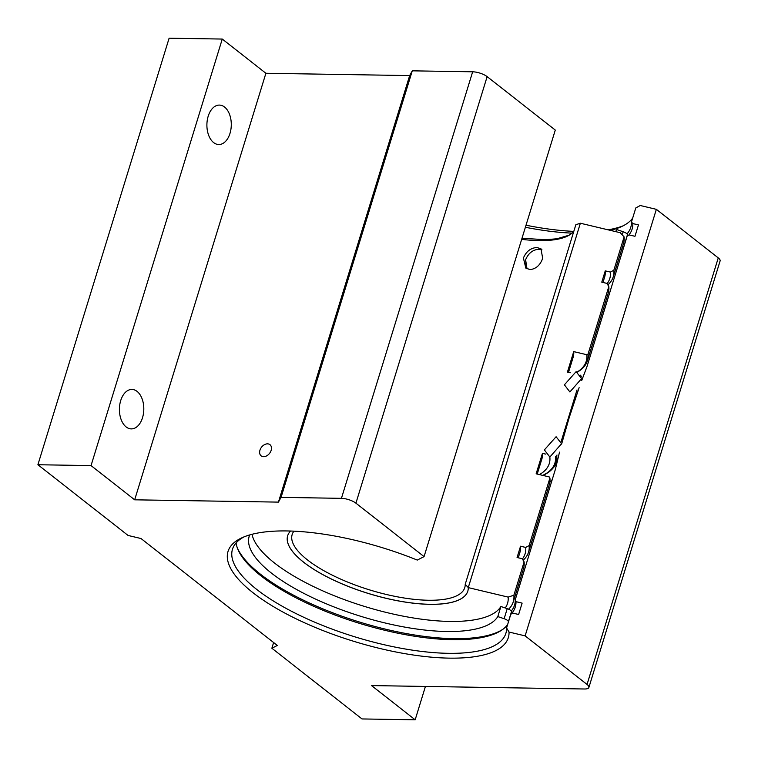 <?xml version="1.0" encoding="UTF-8"?>
<svg xmlns="http://www.w3.org/2000/svg" width="758" height="758" viewBox="0 0 758 758"><rect width="100%" height="100%" fill="white"/><g stroke="black" fill="none" stroke-linecap="round" stroke-linejoin="round"><path stroke-width="1.14" d="M579.131 387.651L569.239 417.497L561.602 444.122M559.518 452.128L555.377 469.344L515.26 599.749L515.98 601.663A144.285 48.161 17.1 0 1 511.631 613.468M552.241 479.549A143.016 47.745 17.1 0 1 549.825 482.315M267.527 443.847A7.125 5.069 -51.9 0 0 260.61 448.613A7.125 5.069 -51.9 0 0 261.15 455.871A7.125 5.069 -51.9 0 0 263.576 456.686A7.125 5.069 -51.9 0 0 270.492 451.929A7.125 5.069 -51.9 0 0 269.943 444.662A7.125 5.069 -51.9 0 0 267.527 443.847M213.623 142.58A19.727 12.194 90.9 0 0 218.778 144.532A19.727 12.194 90.9 0 0 230.925 129.296A19.727 12.194 90.9 0 0 224.558 107.039A19.727 12.194 90.9 0 0 219.403 105.087A19.727 12.194 90.9 0 0 207.256 120.323A19.727 12.194 90.9 0 0 213.623 142.58M126.141 426.944A19.727 12.194 90.9 0 0 131.295 428.895A19.727 12.194 90.9 0 0 143.442 413.65A19.727 12.194 90.9 0 0 137.075 391.393A19.727 12.194 90.9 0 0 131.93 389.441A19.727 12.194 90.9 0 0 119.773 404.687A19.727 12.194 90.9 0 0 126.141 426.944M237.121 547.323A144.285 48.161 -162.9 0 0 453.644 638.634A144.285 48.161 -162.9 0 0 503.104 629.149M507.623 624.573A143.016 47.745 17.1 0 1 502.298 629.737A143.016 47.745 17.1 0 1 452.441 639.705A143.016 47.745 17.1 0 1 237.453 548.252A143.016 47.745 17.1 0 1 236.098 542.899M511.262 611.052A143.016 47.745 -162.9 0 0 514.549 605.111A143.016 47.745 -162.9 0 0 515.26 599.749M244.332 536.749A143.016 47.745 -162.9 0 0 232.479 549.237A143.016 47.745 -162.9 0 0 299.713 615.373A143.016 47.745 -162.9 0 0 448.253 653.32A143.016 47.745 -162.9 0 0 505.87 633.347A143.016 47.745 -162.9 0 0 506.581 627.975L510.769 614.368L512.474 613.033L518.624 614.492L522.12 603.122L515.98 601.663M626.999 233.881A143.016 47.745 -162.9 0 0 630.751 227.4A143.016 47.745 -162.9 0 0 631.461 222.037L632.845 223.582A144.825 48.341 17.1 0 1 628.723 235.179M632.845 223.582L638.473 224.927L634.967 236.297L629.348 234.961L627.264 235.681L586.995 366.569L581.746 380.44M582.457 378.498A143.016 47.745 17.1 0 1 581.661 379.332M526.005 225.221A146.626 48.948 -162.9 0 0 573.626 231.379M571.996 233.123A143.016 47.745 17.1 0 1 525.379 227.267M506.581 627.975L509.044 632.049A146.626 48.948 17.1 0 1 449.248 658.134A146.626 48.948 17.1 0 1 276.244 608.276A146.626 48.948 17.1 0 1 242.2 537.659A146.626 48.948 17.1 0 1 287.093 530.951A146.626 48.948 17.1 0 1 417.27 560.077L424.063 556.609L355.919 503.17A10.82 3.61 -162.9 0 0 341.432 498.338L281.057 497.371L278.432 502.118L134.668 499.816L265.897 73.27L409.661 75.582L412.276 70.835L472.651 71.802A10.82 3.61 17.1 0 1 487.138 76.634L355.919 503.17M624.128 245.886A143.016 47.745 17.1 0 1 621.986 248.387M632.655 218.143A143.016 47.745 17.1 0 1 621.257 226.737A143.016 47.745 17.1 0 1 610.313 230.356M631.461 222.037L635.801 207.938L640.264 205.513L656.352 209.341L718.262 257.9A10.82 3.61 17.1 0 1 720.1 260.941L588.881 687.487A10.82 3.61 -162.9 0 0 587.043 684.436L525.123 635.877L656.352 209.341M278.432 502.118L409.661 75.582M424.063 556.609L555.282 130.073L487.138 76.634M134.668 499.816L91.045 465.592L37.9 464.739L128.064 535.451L141.016 538.531L277.333 645.446L271.866 648.232L362.021 718.944L415.166 719.797L371.534 685.583L584.522 688.994A10.82 3.61 -162.9 0 0 588.881 687.487M525.123 635.877L509.044 632.049M608.058 229.816A146.626 48.948 -162.9 0 0 623.228 225.789M37.9 464.739L169.119 38.203L222.265 39.056L265.897 73.27M91.045 465.592L222.265 39.056M415.166 719.797L425.428 686.445M281.057 497.371L412.276 70.835M273.619 642.538L271.866 648.232M526.232 267.754L525.607 259.757C528.402 253.172 532.893 249.657 539.09 249.211L541.951 249.808L539.09 249.211C532.893 249.647 528.402 253.163 525.607 259.757L527.018 268.863M545.798 454.127L542.444 453.331A126.16 42.107 17.1 0 1 541.866 458.988L537.223 474.063M542.444 453.331L536.143 473.807L549.237 476.924L549.92 478.042A140.817 47.005 17.1 0 1 549.294 484.665L528.525 552.184A140.817 47.005 -162.9 0 0 529.141 545.552L525.692 547.437L520.547 546.215A132.65 44.277 17.1 0 1 519.95 552.298L518.264 557.784M520.547 546.215L517.07 557.509L522.215 558.731L524.119 561.886A140.817 47.005 17.1 0 1 523.503 568.509L513.251 601.843A140.817 47.005 17.1 0 1 509.802 607.944L508.637 609.205M607.84 284.913A140.817 47.005 -162.9 0 0 613.231 276.841L623.493 243.507A140.817 47.005 -162.9 0 0 624.109 236.884L620.243 232.715L580.363 223.231L468.264 587.611A94.229 31.457 17.1 0 1 467.8 591.174A94.229 31.457 17.1 0 1 429.843 604.334A94.229 31.457 17.1 0 1 331.966 579.33A94.229 31.457 17.1 0 1 287.661 535.754A94.229 31.457 17.1 0 1 290.56 531.036M542.927 475.418A139.823 46.674 -162.9 0 0 555.538 456.449L556.76 455.776A140.817 47.005 -162.9 0 1 556.145 462.408A140.817 47.005 -162.9 0 1 542.974 475.427M577.226 372.007A139.823 46.674 -162.9 0 0 586.834 354.725L588.056 354.062A140.817 47.005 -162.9 0 1 587.441 360.685A140.817 47.005 -162.9 0 1 577.388 372.083M522.385 559.016A138.022 46.067 -162.9 0 0 525.692 547.437M523.134 560.247A140.817 47.005 -162.9 0 0 528.525 552.184M607.092 283.672A138.022 46.067 -162.9 0 0 610.398 272.094L613.847 270.218A140.817 47.005 -162.9 0 1 613.231 276.841M524.119 561.886L513.867 595.22A140.817 47.005 17.1 0 1 513.251 601.843M513.867 595.22L508.135 597.105A135.805 45.338 17.1 0 1 505.245 607.973M587.441 360.685L608.21 293.175A140.817 47.005 17.1 0 0 608.826 286.543L606.921 283.388L601.776 282.166L605.254 270.871A132.65 44.277 17.1 0 1 604.657 276.954L602.97 282.45M581.263 376.944A140.817 47.005 17.1 0 0 581.206 376.319L580.533 375.201M624.109 236.884L613.847 270.218M468.264 587.611L508.135 597.105M549.92 478.042L529.141 545.552M577.018 389.934L561.11 441.639M556.997 455.027L556.76 455.776M586.834 354.725L573.73 351.608L567.429 372.083L570.243 372.756M608.826 286.543L588.056 354.062M610.398 272.094L605.254 270.871M573.73 351.608A126.16 42.107 17.1 0 1 573.152 357.274L568.519 372.339M536.91 247.496C530.704 247.932 526.204 251.438 523.408 258.033L525.834 268.114L530.107 269.602C536.01 268.919 540.198 265.167 542.681 258.336L540.975 248.814L536.91 247.496M573.91 230.982A90.287 30.14 17.1 0 1 571.56 233.492A90.287 30.14 17.1 0 1 539.023 240.608A90.287 30.14 17.1 0 1 521.665 239.339M465.213 584.333L575.853 224.7L580.353 223.269L468.283 587.573L465.213 584.333A90.287 30.14 17.1 0 1 464.758 587.639A90.287 30.14 17.1 0 1 428.384 600.251A90.287 30.14 17.1 0 1 334.61 576.298A90.287 30.14 17.1 0 1 292.162 534.542A90.287 30.14 17.1 0 1 293.933 531.168M287.67 535.735A94.229 31.457 -162.9 0 0 332.004 579.302A94.229 31.457 -162.9 0 0 429.852 604.287A94.229 31.457 -162.9 0 0 467.8 591.155M556.097 436.731L561.564 443.705L549.853 457.046L544.367 449.911L556.097 436.731M576.127 371.638L581.585 378.621L569.874 391.952L564.397 384.818L576.127 371.638M615.458 231.578A130.84 43.68 -162.9 0 0 616.86 229.608L616.197 231.758M616.86 229.608L623.18 231.749A5.41 1.81 17.1 0 1 627.416 234.819L624.317 244.9A5.41 1.81 -162.9 0 0 623.474 243.555M627.406 235.634A32.461 10.839 17.1 0 1 627.416 234.819M508.343 622.252A32.461 10.839 17.1 0 1 508.372 621.797A5.41 1.81 -162.9 0 0 504.136 618.717L507.235 608.646L500.905 606.504A130.84 43.68 17.1 0 1 449.712 621.427A130.84 43.68 17.1 0 1 323.799 591.325A130.84 43.68 17.1 0 1 252.016 534.295M504.136 618.717L497.807 616.576A130.84 43.68 17.1 0 1 446.614 631.499A130.84 43.68 17.1 0 1 310.704 596.792A130.84 43.68 17.1 0 1 249.192 536.285A130.84 43.68 17.1 0 1 249.685 534.93M497.807 616.576L500.905 606.504M507.235 608.646A5.41 1.81 17.1 0 1 511.47 611.715L508.372 621.797M511.678 613.658A32.461 10.839 17.1 0 1 511.47 611.715M587.043 684.436L718.262 257.9M341.432 498.338L472.651 71.802M549.853 457.046A134.583 44.93 17.1 0 1 539.431 474.584M622.526 233.89L623.18 231.749M521.997 238.258L545.267 239.708L556.855 238.789L568.936 235.226L571.56 233.492M556.675 463.763L552.705 468.501M547.257 472.85L542.794 475.389"/></g></svg>
